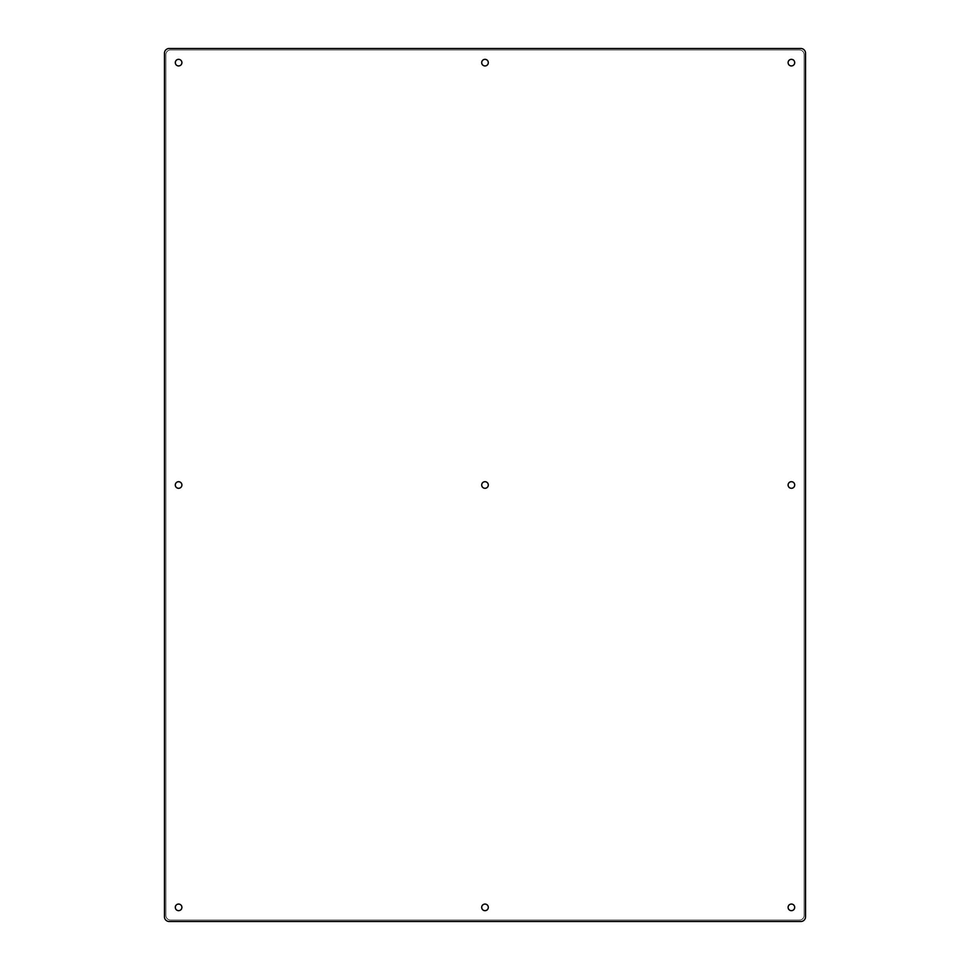 <?xml version="1.0" encoding="UTF-8"?>
<svg xmlns="http://www.w3.org/2000/svg" width="970" height="970" viewBox="0 0 970 970"><rect width="100%" height="100%" fill="white"/><g stroke="black" fill="none" stroke-linecap="round" stroke-linejoin="round"><path stroke-width="0.73" stroke-dasharray="4.85 3.64" d="M169.168 921.5L800.832 921.5A4.717 4.717 0 0 0 805.536 916.783L805.536 53.217A4.717 4.717 0 0 0 800.832 48.5L169.168 48.5A4.717 4.717 0 0 0 164.463 53.217L164.463 916.783A4.717 4.717 0 0 0 169.168 921.5M799.413 920.081L170.587 920.081A4.717 4.717 0 0 1 165.87 915.377L165.87 54.623A4.717 4.717 0 0 1 170.587 49.919L799.413 49.919A4.717 4.717 0 0 1 804.13 54.623L804.13 915.377A4.717 4.717 0 0 1 799.413 920.081A4.717 4.717 0 0 0 804.13 915.377L804.13 54.623A4.717 4.717 0 0 0 799.413 49.919L170.587 49.919A4.717 4.717 0 0 0 165.87 54.623L165.87 915.377A4.717 4.717 0 0 0 170.587 920.081L799.413 920.081M181.899 485A3.298 3.298 0 0 0 178.601 481.702A3.298 3.298 0 0 0 175.303 485A3.298 3.298 0 0 0 178.601 488.298A3.298 3.298 0 0 0 181.899 485M175.303 62.638A3.298 3.298 0 0 0 178.601 65.936A3.298 3.298 0 0 0 181.899 62.638A3.298 3.298 0 0 0 178.601 59.34A3.298 3.298 0 0 0 175.303 62.638M181.899 907.362A3.298 3.298 0 0 0 178.601 904.064A3.298 3.298 0 0 0 175.303 907.362A3.298 3.298 0 0 0 178.601 910.66A3.298 3.298 0 0 0 181.899 907.362M488.298 62.638A3.298 3.298 0 0 0 485 59.34A3.298 3.298 0 0 0 481.702 62.638A3.298 3.298 0 0 0 485 65.936A3.298 3.298 0 0 0 488.298 62.638M488.298 485A3.298 3.298 0 0 0 485 481.702A3.298 3.298 0 0 0 481.702 485A3.298 3.298 0 0 0 485 488.298A3.298 3.298 0 0 0 488.298 485M488.298 907.362A3.298 3.298 0 0 0 485 904.064A3.298 3.298 0 0 0 481.702 907.362A3.298 3.298 0 0 0 485 910.66A3.298 3.298 0 0 0 488.298 907.362M794.697 62.638A3.298 3.298 0 0 0 791.399 59.34A3.298 3.298 0 0 0 788.101 62.638A3.298 3.298 0 0 0 791.399 65.936A3.298 3.298 0 0 0 794.697 62.638M794.697 485A3.298 3.298 0 0 0 791.399 481.702A3.298 3.298 0 0 0 788.101 485A3.298 3.298 0 0 0 791.399 488.298A3.298 3.298 0 0 0 794.697 485M794.697 907.362A3.298 3.298 0 0 0 791.399 904.064A3.298 3.298 0 0 0 788.101 907.362A3.298 3.298 0 0 0 791.399 910.66A3.298 3.298 0 0 0 794.697 907.362"/><path stroke-width="1.45" d="M169.168 921.5L800.832 921.5A4.717 4.717 0 0 0 805.536 916.783L805.536 53.217A4.717 4.717 0 0 0 800.832 48.5L169.168 48.5A4.717 4.717 0 0 0 164.463 53.217L164.463 916.783A4.717 4.717 0 0 0 169.168 921.5M181.899 485A3.298 3.298 0 0 0 178.601 481.702A3.298 3.298 0 0 0 175.303 485A3.298 3.298 0 0 0 178.601 488.298A3.298 3.298 0 0 0 181.899 485M181.899 62.638A3.298 3.298 0 0 0 178.601 59.34A3.298 3.298 0 0 0 175.303 62.638A3.298 3.298 0 0 0 178.601 65.936A3.298 3.298 0 0 0 181.899 62.638M181.899 907.362A3.298 3.298 0 0 0 178.601 904.064A3.298 3.298 0 0 0 175.303 907.362A3.298 3.298 0 0 0 178.601 910.66A3.298 3.298 0 0 0 181.899 907.362M488.298 62.638A3.298 3.298 0 0 0 485 59.34A3.298 3.298 0 0 0 481.702 62.638A3.298 3.298 0 0 0 485 65.936A3.298 3.298 0 0 0 488.298 62.638M488.298 485A3.298 3.298 0 0 0 485 481.702A3.298 3.298 0 0 0 481.702 485A3.298 3.298 0 0 0 485 488.298A3.298 3.298 0 0 0 488.298 485M488.298 907.362A3.298 3.298 0 0 0 485 904.064A3.298 3.298 0 0 0 481.702 907.362A3.298 3.298 0 0 0 485 910.66A3.298 3.298 0 0 0 488.298 907.362M794.697 62.638A3.298 3.298 0 0 0 791.399 59.34A3.298 3.298 0 0 0 788.101 62.638A3.298 3.298 0 0 0 791.399 65.936A3.298 3.298 0 0 0 794.697 62.638M794.697 485A3.298 3.298 0 0 0 791.399 481.702A3.298 3.298 0 0 0 788.101 485A3.298 3.298 0 0 0 791.399 488.298A3.298 3.298 0 0 0 794.697 485M794.697 907.362A3.298 3.298 0 0 0 791.399 904.064A3.298 3.298 0 0 0 788.101 907.362A3.298 3.298 0 0 0 791.399 910.66A3.298 3.298 0 0 0 794.697 907.362"/></g></svg>
